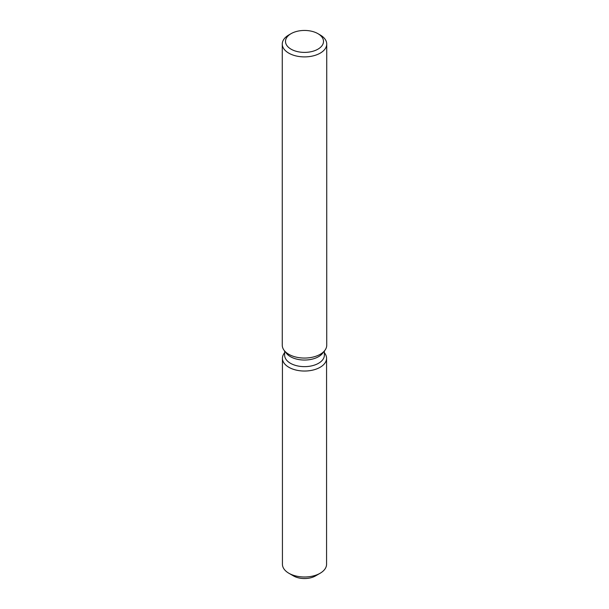 <?xml version="1.0" encoding="UTF-8"?>
<svg xmlns="http://www.w3.org/2000/svg" width="609" height="609" viewBox="0 0 609 609"><rect width="100%" height="100%" fill="white"/><g stroke="black" fill="none" stroke-linecap="round" stroke-linejoin="round"><path stroke-width="0.91" d="M326.569 358.29A22.069 12.743 180 0 1 320.106 367.303A22.069 12.743 180 0 0 324.65 353.091L324.369 352.725L324.65 353.091A22.069 12.743 180 0 1 326.569 358.29L326.569 564.261A22.069 12.743 180 0 1 320.106 573.267L315.531 575.908A15.606 9.006 180 0 1 291.574 574.591M324.369 351.02L324.369 355.169A19.869 11.472 180 0 1 318.545 363.284A19.869 11.472 180 0 1 296.895 365.765A19.869 11.472 180 0 1 284.631 355.169L284.631 351.02M320.106 367.303A22.069 12.743 180 0 1 291.985 368.788A22.069 12.743 180 0 1 284.35 353.091A22.069 12.743 180 0 0 282.431 358.29A22.069 12.743 180 0 0 296.05 370.066A22.069 12.743 180 0 0 320.106 367.303M317.936 33.662L320.22 34.987A22.236 12.835 180 0 1 326.736 44.061L326.736 345.219A22.236 12.835 180 0 1 324.795 350.464L322.633 353.25A19.869 11.472 180 0 1 318.545 356.684A19.869 11.472 180 0 1 286.367 353.25L284.205 350.464A22.236 12.835 180 0 1 282.264 345.219L282.264 44.061A22.236 12.835 180 0 1 288.78 34.987A22.236 12.835 180 0 1 288.78 34.979L291.064 33.662A19.001 10.97 180 0 1 317.936 33.662A19.001 10.97 180 0 1 317.936 49.177A19.001 10.97 180 0 1 291.064 49.177A19.001 10.97 180 0 1 291.064 33.662L288.78 34.987M324.795 350.464A22.236 12.835 180 0 1 320.22 354.301A22.236 12.835 180 0 1 284.205 350.464M326.736 44.061A22.236 12.835 180 0 1 320.22 53.135A22.236 12.835 180 0 1 295.989 55.921A22.236 12.835 180 0 1 282.264 44.061M288.894 573.267L293.469 575.908A15.606 9.006 180 0 0 315.531 575.908L320.106 573.267A22.069 12.743 180 0 1 288.894 573.267A22.069 12.743 180 0 1 282.431 564.261L282.431 358.29"/></g></svg>
